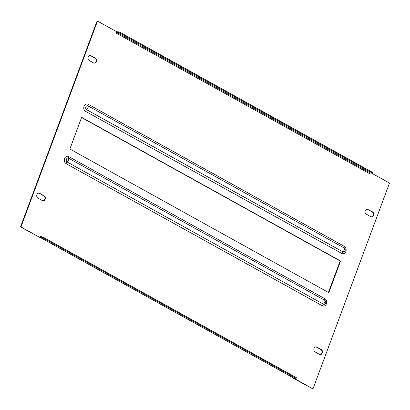 <?xml version="1.0" encoding="UTF-8"?>
<svg xmlns="http://www.w3.org/2000/svg" width="410" height="410" viewBox="0 0 410 410"><rect width="100%" height="100%" fill="white"/><g stroke="black" fill="none" stroke-linecap="round" stroke-linejoin="round"><path stroke-width="0.61" d="M94.146 63.125A2.639 2.127 92.3 0 0 96.114 60.946A2.639 2.127 92.3 0 0 94.92 58.087L90.513 55.642A2.639 2.127 92.3 0 0 89.944 55.437M90.958 55.657A2.639 2.127 92.3 0 0 90.169 55.432A2.639 2.127 92.3 0 0 88.135 57A2.639 2.127 92.3 0 0 89.17 60.48L93.577 62.925A2.639 2.127 92.3 0 0 94.367 63.15A2.639 2.127 92.3 0 0 96.534 61.1A2.639 2.127 92.3 0 0 95.366 58.102L90.513 55.642M371.265 216.859A2.639 2.127 92.3 0 0 373.233 214.681A2.639 2.127 92.3 0 0 372.044 211.821L367.637 209.377A2.639 2.127 92.3 0 0 367.068 209.172M368.083 209.392A2.639 2.127 92.3 0 0 367.288 209.167A2.639 2.127 92.3 0 0 365.254 210.735A2.639 2.127 92.3 0 0 366.289 214.215L370.696 216.659A2.639 2.127 92.3 0 0 371.486 216.885A2.639 2.127 92.3 0 0 373.654 214.835A2.639 2.127 92.3 0 0 372.49 211.837L367.637 209.377M38.735 193.141A2.639 2.127 -87.7 0 1 39.304 193.341L43.711 195.785A2.639 2.127 -87.7 0 1 44.905 198.65A2.639 2.127 -87.7 0 1 42.932 200.828M36.926 194.699A2.639 2.127 -87.7 0 1 38.96 193.136A2.639 2.127 -87.7 0 1 39.749 193.361L44.157 195.806A2.639 2.127 -87.7 0 1 45.325 198.804A2.639 2.127 -87.7 0 1 43.158 200.849A2.639 2.127 -87.7 0 1 42.363 200.623L37.956 198.179A2.639 2.127 -87.7 0 1 36.926 194.699M315.854 346.875A2.639 2.127 -87.7 0 1 316.423 347.075L320.83 349.52A2.639 2.127 -87.7 0 1 322.024 352.385A2.639 2.127 -87.7 0 1 320.056 354.563M314.045 348.433A2.639 2.127 -87.7 0 1 316.079 346.87A2.639 2.127 -87.7 0 1 316.868 347.096L321.276 349.54A2.639 2.127 -87.7 0 1 322.444 352.538A2.639 2.127 -87.7 0 1 320.277 354.583A2.639 2.127 -87.7 0 1 319.487 354.358L315.08 351.913A2.639 2.127 -87.7 0 1 314.045 348.433M371.573 173.128L389.5 183.07L312.943 388.936L293.709 378.097M42.097 237.021L40.739 236.268L40.226 237.641L20.946 226.945L97.503 21.084L116.788 31.78L116.276 33.159L369.707 173.753A0.753 0.415 119 0 1 370.409 173.082L116.978 32.487A0.753 0.415 -61 0 0 116.276 33.159M81.641 117.347L340.582 260.996L328.805 292.668L69.864 149.02L81.641 117.347M81.569 117.537L340.136 260.98L328.43 292.463M312.943 388.936L293.212 378.22L293.334 377.892M40.226 237.641L20.5 226.93L97.057 21.064L97.503 21.084M293.657 378.235L293.212 378.22M20.946 226.945L20.5 226.93M116.978 32.487L118.982 32.569L119.238 31.877L117.234 31.801A1.507 0.825 -61 0 0 116.722 31.965M119.238 31.877L372.669 172.472L372.413 173.158L370.409 173.082M118.982 32.569L372.413 173.158M40.739 236.268A0.753 0.415 -61 0 0 40.821 236.944A0.753 0.415 -61 0 0 40.928 236.975L42.937 237.052L42.681 237.744L40.672 237.662A1.507 0.825 -61 0 1 40.457 237.6L293.883 378.194A1.507 0.825 119 0 0 294.103 378.256L296.107 378.333L296.363 377.646L42.937 237.052M296.107 378.333L42.681 237.744M340.582 260.996L340.136 260.98M85.546 111.315A2.26 1.24 119 0 1 86.669 109.706L342.852 251.827A2.081 1.676 92.3 0 0 345.082 250.771A2.081 1.676 92.3 0 0 344.267 248.029L88.083 105.908A2.081 1.676 92.3 0 0 85.854 106.964A2.081 1.676 92.3 0 0 86.669 109.706A2.639 1.445 -61 0 0 88.083 105.908A2.26 1.24 -61 0 1 88.17 104.258L344.359 246.379A3.859 3.111 -87.7 0 1 345.866 251.473A3.859 3.111 -87.7 0 1 341.735 253.436L85.546 111.315A3.859 3.111 -87.7 0 1 84.04 106.221A3.859 3.111 -87.7 0 1 88.17 104.258M68.711 156.584A2.26 1.24 -61 0 0 68.624 158.234L324.807 300.356A2.081 1.676 -87.7 0 1 325.617 303.098A2.081 1.676 -87.7 0 1 323.393 304.153L67.209 162.032A2.081 1.676 -87.7 0 1 66.394 159.29A2.081 1.676 -87.7 0 1 68.624 158.234A2.639 1.445 119 0 1 67.209 162.032A2.26 1.24 119 0 0 66.087 163.641L322.275 305.763A3.859 3.111 92.3 0 0 326.406 303.8A3.859 3.111 92.3 0 0 324.894 298.705L68.711 156.584A3.859 3.111 92.3 0 0 64.58 158.547A3.859 3.111 92.3 0 0 66.087 163.641M39.749 193.361L39.304 193.341M316.868 347.096L316.423 347.075M294.103 378.256L40.672 237.662M321.276 349.54L320.83 349.52M44.157 195.806L43.711 195.785M372.49 211.837L372.044 211.821M95.366 58.102L94.92 58.087M341.735 253.436A2.26 1.24 -61 0 1 342.852 251.827A2.639 1.445 -61 0 0 344.267 248.029A2.26 1.24 119 0 1 344.359 246.379M324.894 298.705A2.26 1.24 119 0 0 324.807 300.356A2.639 1.445 119 0 1 323.393 304.153A2.26 1.24 -61 0 0 322.275 305.763"/></g></svg>
